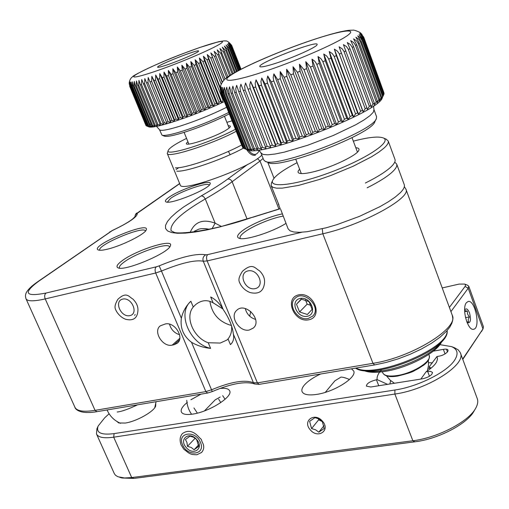 <?xml version="1.0" encoding="UTF-8"?>
<svg xmlns="http://www.w3.org/2000/svg" width="509" height="509" viewBox="0 0 509 509"><rect width="100%" height="100%" fill="white"/><g stroke="black" fill="none" stroke-linecap="round" stroke-linejoin="round"><path stroke-width="0.76" d="M307.264 316.274C317.991 314.288 310.853 296.143 300.189 298.433C289.545 300.558 296.696 318.462 307.264 316.274M298.77 294.851C313.716 291.612 323.718 317.088 308.677 319.824C293.903 322.859 283.888 297.867 298.77 294.851M307.372 314.505L299.572 311.941L296.48 304.248L301.188 299.082L309.033 301.627L312.125 309.37L307.372 314.505M299.572 311.941L307.156 304.147L311.228 305.476M296.48 304.248L301.57 299.114M305.425 299.82L307.156 304.147M363.7 370.52L364.527 370.826C369.197 372.626 376.1 372.804 385.243 371.36C407.779 367.95 436.557 352.864 441.5 342.124L442.003 341.202M441.869 341.348L441.297 342.182C433.884 353.201 405.775 367.161 383.856 370.527L383.697 370.552C375.324 371.882 368.72 371.875 363.884 370.546M280.701 209.415L288.081 228.764L289.971 230.793L293.833 231.996L299.578 232.32L307.048 231.722L326.091 227.822L336.983 224.634L359.43 216.376L379.879 206.692L388.354 201.78L395.232 197.078L400.29 192.758C403.631 189.393 404.948 186.695 404.254 184.665L396.683 164.07C397.325 165.953 395.951 168.524 392.547 171.768C387.406 176.553 378.938 181.904 367.135 187.808M365.347 183.036C377.169 177.145 385.657 171.826 390.817 167.079C394.233 163.86 395.627 161.321 394.997 159.47L388.202 140.993C388.787 142.717 387.343 145.135 383.869 148.24L378.645 152.274L371.602 156.734L353.061 166.284L330.965 175.433L319.633 179.41L298.598 185.403L282.279 188.133L276.622 188.165L272.875 187.325L271.119 185.664L271.437 183.1M386.096 139.154L388.202 140.993M271.119 185.664L278.907 204.86M394.742 162.123L396.683 164.07M353.335 141.152C368.662 137.163 378.696 136.113 383.436 137.996C392.006 141.559 367.161 158.407 332.409 171.59C297.708 184.875 268.523 188.654 272.741 180.25C275.089 175.713 283.201 169.86 297.091 162.689M299.616 169.23C297.778 171.094 297.561 172.392 298.974 173.105C301.423 174.123 306.876 173.544 315.326 171.355C333.338 166.742 357.363 155.029 358.845 150.257C359.475 148.743 358.457 147.903 355.797 147.737M236.144 131.347C211.26 144.594 167.149 158.585 167.264 153.432L180.186 184.869C180.186 193.14 250.943 167.448 261.804 155.118M167.264 153.432L168.32 150.263C169.72 147.667 175.796 143.703 186.561 138.384M245.357 147.107L244.695 147.47M243.506 148.119C222.974 159.432 185.537 172.284 176.763 171.151M175.389 167.805C184.061 168.848 220.855 156.244 241.565 145.027M226.88 122.351L231.983 120.843M235.349 129.331C210.02 143.023 163.675 157.313 168.32 150.263M187.955 141.814C178.137 149.264 215.593 137.443 227.498 129.241C231.08 126.805 231.328 125.653 228.242 125.787M178.793 167.665L176.076 169.478L178.793 167.665M397.873 375.935C412.984 372.626 423.113 367.244 428.273 359.787M275.286 63.434C292.809 57.873 316.846 47.063 317.094 44.709C320.021 38.977 254.354 64.363 260.099 66.73C261.543 67.29 266.608 66.189 275.286 63.434M306.399 42.062C336.595 31.507 357.401 27.461 348.716 34.555C340.534 41.471 301.901 58.72 268.727 70.064C235.432 81.51 218.743 83.419 230.482 75.459C241.769 67.646 276.292 52.535 306.399 42.062M220.257 87.491L220.537 86.078L220.174 89.31L220.931 92.95L220.709 86.734L221.237 93.376L242.717 147.604L221.523 93.573L221.415 87.179L222.128 93.802L243.709 148.31L244.25 148.526L222.637 93.917L222.662 87.421L223.572 94.019L245.243 148.793L247.304 149.754L244.25 148.526M224.297 94.038L223.712 90.653L224.437 87.44L225.563 94.006L247.323 149.048L249.181 150.079L246.006 148.921L224.297 94.038L223.572 94.019M226.499 93.936L225.939 90.513L226.74 87.243L228.089 93.764L249.925 149.08L251.573 150.18L248.29 149.086L226.499 93.936L225.563 94.006M229.241 93.605L228.694 90.15L229.559 86.823L231.143 93.293L253.049 148.876L254.468 150.053L251.109 149.029L229.241 93.605L228.089 93.764M232.498 93.045L231.97 89.565L232.874 86.186L234.706 92.6L256.676 148.437L257.859 149.703L254.43 148.73L232.498 93.045L231.143 93.293M236.252 92.263L235.737 88.751L236.672 85.327L238.753 91.684L260.767 147.763L261.715 149.124L258.241 148.195L236.252 92.263L234.706 92.6M240.483 91.257L239.974 87.72L240.922 84.259L266.01 148.316L262.523 147.432L240.483 91.257L238.753 91.684M270.712 147.286L267.231 146.433L245.16 90.036L244.644 86.473L245.593 82.98L270.712 147.286L245.593 82.98M275.795 146.038L272.34 145.218L250.25 88.598L249.722 85.022L250.651 81.504L253.495 87.637L275.598 144.378L275.795 146.038L250.651 81.504M281.203 144.588L277.806 143.78L255.703 86.969L255.162 83.374L256.052 79.837L259.151 85.894L281.254 142.813L281.203 144.588L256.052 79.837M286.904 142.94L283.583 142.138L261.48 85.149L260.92 81.548L261.76 77.998L265.106 83.966L287.197 141.057L286.904 142.94L261.76 77.998M289.621 140.306L267.359 82.662L266.951 79.55L267.721 76L271.303 81.879L293.375 139.116L292.847 141.108L289.621 140.306L287.197 141.057M295.882 138.295L273.638 80.511L273.199 77.4L273.88 73.862L277.691 79.652L299.731 137.004L298.98 139.11L295.882 138.295L293.375 139.116M302.289 136.126L280.268 78.73L280.192 71.591L284.213 77.298L306.214 134.745L305.241 136.959L302.289 136.126L299.731 137.004M308.804 133.81L286.828 76.331L286.599 69.224L290.817 74.836L312.761 132.359L311.591 134.675L308.804 133.81L306.214 134.745M315.364 131.379L293.445 73.837L293.038 66.768L297.434 72.291L319.315 129.859L317.96 132.276L315.364 131.379L312.761 132.359M321.898 128.847L300.049 71.266L299.451 64.249L304.013 69.688L325.811 127.275L324.297 129.789L321.898 128.847L319.315 129.859M328.362 126.232L306.596 68.645L305.788 61.697L310.484 67.048L332.205 124.629L330.545 127.237L328.362 126.232L325.811 127.275M334.693 123.566L313.016 65.998L311.985 59.12L314.855 61.29L316.598 63.911L338.428 121.944L336.64 124.635L334.693 123.566L332.205 124.629M340.839 120.875L319.251 63.351L317.998 56.556L320.931 58.675L322.7 61.271L344.428 119.246L342.544 122.014L340.839 120.875L338.428 121.944M346.731 118.177L325.251 60.717L323.756 54.018L326.746 56.092L328.534 58.669L350.154 116.555L348.188 119.392L346.731 118.177L344.428 119.246M352.336 115.498L330.958 58.134L329.228 51.536L332.25 53.566L334.044 56.124L355.549 113.901L353.532 116.79L352.336 115.498L350.154 116.555M357.592 112.858L336.328 55.621L334.356 49.125L337.391 51.116L339.185 53.655L360.582 111.299L358.533 114.245L357.592 112.858L355.549 113.901M362.465 110.288L339.096 46.809L342.137 48.775L343.925 51.294L365.195 108.78L363.146 111.764L362.465 110.288L360.582 111.299M366.906 107.806L343.416 44.607L346.438 46.542L348.213 49.049L369.369 106.356L367.339 109.371L366.906 107.806L365.195 108.78M370.889 105.433L349.982 48.679L347.284 42.54L350.268 44.455L352.031 46.949L373.059 104.059L371.074 107.087L370.889 105.433L369.369 106.356M374.382 103.181L353.602 46.637L350.676 40.612L353.602 42.521L355.339 44.996L376.246 101.895L374.325 104.937L374.382 103.181L373.059 104.059M377.366 101.081L356.701 44.747L353.558 38.849L356.415 40.752L358.126 43.22L378.906 99.885L377.074 102.926L377.366 101.081L376.246 101.895M379.816 99.134L359.271 43.042L355.912 37.265L358.692 39.161L360.557 42.101L381.031 98.046L379.3 101.075L379.816 99.134L378.906 99.885M381.718 97.365L361.295 41.515L357.738 35.859L360.423 37.761L362.243 40.695L382.603 96.392L380.993 99.395L381.718 97.365L381.031 98.046M383.073 95.787L362.758 40.192L359.023 34.657L363.369 39.486L383.614 94.922L382.151 97.9L382.603 96.392M383.614 94.922L383.869 94.4L363.661 39.066L359.755 33.645L363.935 38.493L384.079 93.662L383.818 94.26M384.079 93.662L364.011 38.156L359.952 32.843L363.75 37.202L383.932 92.746M362.071 34.447L360.442 32.856M267.721 76L292.847 141.108M283.583 142.138L281.254 142.813M273.88 73.862L298.98 139.11M277.806 143.78L275.598 144.378M280.192 71.591L305.241 136.959M272.34 145.218L270.266 145.727M286.599 69.224L311.591 134.675M267.231 146.433L265.31 146.859M293.038 66.768L317.96 132.276M262.523 147.432L260.767 147.763M299.451 64.249L324.297 129.789M258.241 148.195L256.676 148.437M305.788 61.697L330.545 127.237M254.43 148.73L253.049 148.876M311.985 59.12L336.64 124.635M251.109 149.029L249.925 149.08M317.998 56.556L342.544 122.014M248.29 149.086L247.323 149.048M323.756 54.018L348.188 119.392M246.006 148.921L245.243 148.793M329.228 51.536L353.532 116.79M334.356 49.125L358.533 114.245M243.665 148.189L243.041 147.909M339.096 46.809L363.146 111.764M242.538 147.165L220.963 93.013M244.148 148.488L246.89 149.64C257.02 159.031 380.019 111.967 382.278 97.747L383.678 94.808M260.952 152.948L263.675 159.883L264.947 161.13C274.542 169.173 373.848 131.246 376.374 118.502L376.565 116.688L373.981 109.658L373.326 112.196L369.948 115.689L363.935 119.984L355.536 124.883L333.306 135.47L307.767 145.237L284.321 152.134L274.936 154.049L267.734 154.819L263.019 154.431L260.952 152.948L258.858 149.926M265.393 161.315L268.167 162.479C277.532 170.222 372.346 134.013 374.859 121.67L376.259 118.743M167.098 64.872C179.658 60.666 198.644 52.37 198.548 51.161C200.323 48.145 154.551 66.208 157.72 67.277C158.452 67.532 161.576 66.73 167.098 64.872M183.399 53.496C205.999 44.837 224.386 39.409 222.28 42.209C220.531 44.862 196.97 55.748 172.411 65.114C147.801 74.524 130.196 79.379 134.3 75.841C138.047 72.437 160.838 62.117 183.399 53.496M129.216 84.271L129.388 81.612L129.75 86.371L146 125.602L129.846 86.492L129.623 81.892L130.113 86.625L146.573 125.939L130.361 86.689L130.247 82.019L130.864 86.727L147.107 126.067L148.717 126.798L146.573 125.939M131.271 86.721L131.246 81.994L132.009 86.67L148.297 126.149L149.773 126.932L147.534 126.117L131.271 86.721L130.864 86.727M132.575 86.6L132.62 81.809L133.543 86.447L149.875 126.067L151.205 126.9L148.876 126.137L132.575 86.6L132.009 86.67M134.255 86.32L134.37 81.472L135.451 86.066L151.828 125.818L152.999 126.709L150.607 125.984L134.255 86.32L133.543 86.447M136.317 85.875L136.482 80.976L137.729 85.531L154.138 125.405L155.143 126.359L152.7 125.672L136.317 85.875L135.451 86.066M138.734 85.27L138.938 80.333L140.363 84.831L156.797 124.832L157.637 125.857L155.15 125.201L138.734 85.27L137.729 85.531M141.496 84.513L141.718 79.538L160.45 125.195L157.943 124.565L141.496 84.513L140.363 84.831M144.581 83.603L144.817 78.596L163.561 124.381L161.048 123.77L144.581 83.603L143.322 83.985M166.958 123.42L164.452 122.828L147.973 82.553L148.195 77.521L166.958 123.42L148.195 77.521M170.604 122.319L168.129 121.734L151.637 81.364L151.835 76.318L153.972 80.587L170.458 121.015L170.604 122.319L151.835 76.318M174.472 121.091L172.042 120.512L155.55 80.053L155.709 74.995L158.013 79.2L174.504 119.71L174.472 121.091L155.709 74.995M178.538 119.742L176.159 119.157L159.673 78.621L159.775 73.563L162.25 77.705L178.735 118.285L178.538 119.742L159.775 73.563M182.756 118.285L180.453 117.687L163.981 77.088L164.013 72.036L166.653 76.115L183.113 116.752L182.756 118.285L164.013 72.036M187.102 116.726L184.888 116.116L168.428 75.459L168.371 70.427L171.17 74.435L187.611 115.123L187.102 116.726L168.371 70.427M189.418 114.449L172.99 73.754L172.831 68.74L175.77 72.692L192.186 113.412L191.53 115.091L189.418 114.449L187.611 115.123M194.012 112.712L177.609 71.985L177.342 67.003L180.415 70.891L196.798 111.63L196.003 113.38L194.012 112.712L192.186 113.412M198.631 110.905L182.26 70.166L181.866 65.222L185.066 69.052L201.411 109.798L200.489 111.611L198.631 110.905L196.798 111.63M203.231 109.06L186.905 68.314L186.37 63.415L189.679 67.188L205.98 107.927L204.949 109.804L203.231 109.06L201.411 109.798M207.774 107.176L191.492 66.444L190.811 61.602L194.215 65.317L210.465 106.037L209.333 107.965L207.774 107.176L205.98 107.927M212.215 105.287L195.984 64.573L195.157 59.788L198.637 63.453L214.836 104.141L213.621 106.127L212.215 105.287L210.465 106.037M216.529 103.397L200.349 62.722L199.363 58.001L202.906 61.614L219.048 102.258L217.763 104.288L216.529 103.397L214.836 104.141M220.671 101.52L204.548 60.895L203.396 56.245L206.985 59.82L223.069 100.407L221.733 102.474L220.671 101.52L219.048 102.258M220.174 88.49L208.55 59.12L207.227 54.533L210.847 58.077L221.18 84.201M222.178 82.382L210.821 52.898L214.454 56.404L223.871 80.269M225.029 79.15L214.149 51.333L217.782 54.813L226.791 77.692M227.93 76.853L217.184 49.857L220.804 53.318L229.604 75.714M230.66 75.033L219.913 48.489L223.489 51.931L232.193 74.091M233.141 73.525L224.463 51.415L222.306 47.229L225.837 50.665L234.49 72.742M235.317 72.278L226.664 50.194L224.348 46.09L227.816 49.519L236.475 71.635M237.169 71.26L228.496 49.106L226.028 45.078L229.419 48.514L238.117 70.751M238.67 70.452L229.947 48.151L227.338 44.207L230.634 47.642L239.402 70.07M239.809 69.854L231.01 47.343L228.274 43.475L231.461 46.923L240.318 69.587M240.579 69.453L231.684 46.682L228.821 42.883L231.9 46.351L240.865 69.307M240.973 69.249L231.964 46.173L228.993 42.451L231.671 45.333L241.031 69.218M172.831 68.74L191.53 115.091M184.888 116.116L183.113 116.752M177.342 67.003L196.003 113.38M180.453 117.687L178.735 118.285M181.866 65.222L200.489 111.611M176.159 119.157L174.504 119.71M186.37 63.415L204.949 109.804M172.042 120.512L170.458 121.015M190.811 61.602L209.333 107.965M168.129 121.734L166.64 122.185M195.157 59.788L213.621 106.127M164.452 122.828L163.071 123.216M199.363 58.001L217.763 104.288M161.048 123.77L159.781 124.101M203.396 56.245L221.733 102.474M157.943 124.565L156.797 124.832M223.763 100.082L223.069 100.407M207.227 54.533L220.263 87.465M155.15 125.201L154.138 125.405M210.821 52.898L222.363 82.114M152.7 125.672L151.828 125.818M214.149 51.333L225.093 79.092M150.607 125.984L149.875 126.067M148.876 126.137L148.297 126.149M147.534 126.117L147.107 126.067M146.528 125.927L148.723 126.836C151.084 127.778 158.515 126.34 171.011 122.529C188.909 116.847 206.692 109.874 224.361 101.596M226.62 107.304C211.439 114.824 195.392 121.269 178.474 126.633C166.723 130.158 160.386 131.169 159.463 129.668L162.002 135.159C164.108 135.992 170.305 134.872 180.58 131.806C197.492 126.487 213.526 120.041 228.668 112.483M162.167 135.222L164.369 136.138C166.411 136.946 172.354 135.884 182.197 132.957C198.968 127.676 214.652 121.333 229.241 113.921M483.13 328.68L462.789 359.373M475.374 408.772L474.051 411.037C467.612 423.692 438.249 439.089 414.841 441.818L134.039 478.415L122.045 477.996L119.787 477.359M454.085 347.59L458.055 349.728L460.238 352.495L477.277 398.662C478.237 401.378 477.741 404.515 475.781 408.072C468.98 421.458 437.721 437.842 412.85 440.756L131.704 477.569L124.52 477.976L117.993 476.774L115.619 475.349L114.379 473.777L96.462 433.903L96.926 428.801M467.58 285.237L468.776 286.274L483.461 326.829L482.971 328.935L462.681 359.08M134.039 478.415L131.704 477.569L113.698 437.186C103.931 438.561 98.186 437.466 96.462 433.903M200.4 442.283C195.399 429.634 176.738 432.478 182.597 444.847C187.49 457.317 206.164 454.779 200.4 442.283M109.098 413.785L104.72 417.781L98.154 426.02C95.775 432.726 101.087 435.259 114.086 433.611L113.698 437.186L394.869 394.049L412.85 440.756L414.841 441.818M310.229 429.774C317.775 439.235 330.774 430.487 322.566 421.318C314.88 411.794 302.047 420.752 310.229 429.774M460.422 352.947C466.588 364.59 427.42 389.678 394.869 394.049L394.908 390.009L114.086 433.611M466.339 302.766C461.491 308.416 467.79 331.251 473.631 329.234C480.96 328.318 475.126 299.298 468.076 301.506L466.339 302.766M450.917 311.603L468.223 288.24L482.971 328.935L481.482 331.582M468.776 286.274L468.223 288.24L465.092 286.414L449.377 307.423M439.878 344.644L451.629 346.635C457.686 349.327 458.666 353.863 454.562 360.264C447.08 372.041 417.864 386.719 394.908 390.009M442.213 287.929L459.061 284.092L464.723 284.073L465.589 285.015L465.092 286.414M381.394 369.801C378.142 373.568 376.724 376.832 377.131 379.606C370.1 381.298 366.531 383.468 366.416 386.134L370.775 387.005L422.425 378.83C428.769 377.277 432.122 375.139 432.491 372.416L430.531 371.341L426.167 371.697C431.435 368.3 434.921 365.036 436.627 361.893L437.524 358.979L436.976 356.529L438.446 356.281C447.214 354.945 452.272 347.692 443.364 349.365L433.324 351.108M320.575 374.02C313.334 377.417 307.964 381.056 304.465 384.938C302.212 387.559 301.417 389.779 302.066 391.606C303.523 394.647 308.378 395.582 316.623 394.411C334.33 391.949 357.165 377.36 353.691 371.016L351.509 368.815M187.331 402.345L184.773 404.617C181.802 407.601 180.663 410.038 181.35 411.934C182.502 414.313 186.332 415.032 192.841 414.084C209.333 411.832 233.154 396.651 229.68 390.867C228.662 388.711 225.436 387.903 220.022 388.45M201.061 394.138L190.869 399.756M116.905 421.458L118.712 422.966L125.284 423.049C136.266 421.509 153.629 411.813 155.659 406.182L155.792 403.726M431.021 368.204L429.214 366.798L436.976 356.529M426.167 371.697L420.841 379.078M349.473 379.504C345.821 377.952 343.212 377.169 341.641 377.15M341.138 377.023L334.897 380.808L325.302 392.35M220.206 397.014L215.173 399.877L204.44 410.922M389.9 383.977L390.638 380.586L389.894 383.977M430.041 368.987L429.214 366.798M387.521 384.352L377.131 379.606M314.937 417.66L319.048 418.913L322.248 421.255L324.182 428.527L318.825 432.173L315.625 429.812L311.565 428.578L309.612 421.337L314.937 417.66M318.341 418.595L318.666 419.804L311.565 428.578M323.947 425.74L318.825 432.173M318.666 419.804L322.547 421.719M202.124 441.933C204.427 445.808 204.243 449.313 201.577 452.456L196.907 454.753C189.253 454.722 188.985 453.004 183.781 449.186L181.121 444.961C179.448 440.279 179.887 436.48 182.432 433.573C188.031 429.609 193.7 430.97 199.452 437.664L201.329 439.42L202.124 441.933M186.167 447.462C193.312 456.357 204.51 448.27 196.792 439.649C189.526 430.697 178.481 438.968 186.167 447.462M189.984 436.156L193.834 437.333L196.659 439.566L198.701 446.374L194.088 449.74L191.263 447.494L187.458 446.329L186.93 442.404L185.403 439.553L189.984 436.156M195.189 438.192L187.458 446.329M198.625 444.898L194.088 449.74M428.591 362.669L432.434 362.898M445.044 353.908L443.364 349.365L433.242 351.172M428.075 368.351L429.736 368.172M194.381 231.22L198.917 229.114L201.004 228.694L205.42 228.598L209.282 229.26M210.592 348.385L208.232 342.742C193.433 337.709 184.646 316.948 193.267 306.991L190.869 301.252C176.769 313.289 189.717 343.747 210.592 348.385C203.734 347.723 197.377 345.7 191.518 342.309C183.456 336.105 180.071 328.076 181.357 318.22L161.455 271.049L155.684 273.002L205.859 391.599L211.547 389.805L191.518 342.309M231.563 325.766C232.072 331.009 230.901 335.386 228.045 338.905L227.059 339.961L220.244 343.06L208.232 342.742M228.045 338.905L230.405 344.612L230.952 344.109M233.364 334.133L253.406 382.704L257.389 382.876L207.15 260.926L203.269 261.225L223.19 309.491C229.082 318.087 232.473 326.301 233.364 334.133C234.21 338.428 233.319 341.832 230.698 344.351L230.405 344.612M193.267 306.991L195.71 304.547C201.335 300.106 207.118 299.515 213.074 302.772L222.853 308.938M231.474 325.493C219.112 322.012 211.922 313.964 209.899 301.353M250.746 311.432L249.69 316.191M223.19 309.491C219.818 303.618 215.644 299.445 210.669 296.97L213.074 302.772M280.16 208.639L252.82 217.139C213.443 230.997 177.571 234.789 173.83 232.161L171.062 230.749C169.758 223.553 181.166 212.966 205.28 198.974L215.142 223.177L212.062 228.656M221.383 226.429L215.142 223.177C202.983 218.685 194.661 221.765 190.188 232.409M190.869 301.252C186.116 305.769 182.941 311.425 181.357 318.22M283.099 216.109C270.813 218.234 250.714 226.81 243.34 233.103C240.789 235.234 239.707 236.895 240.102 238.091L240.388 238.556M169.535 247.145L169.465 246.884C168.555 241.864 135.814 252.96 123.789 262.294C120.48 264.769 119.03 266.627 119.43 267.874L119.59 268.154M145.447 231.086L145.428 231.035C144.27 225.207 96.748 245.096 99.77 250.18L99.809 250.269M209.263 185.13C208.436 181.605 180.192 191.339 170.604 198.408L167.372 202.124M174.046 344.758L172.207 345.115C162.759 347.526 152.719 331.359 160.278 325.843L165.209 323.998C174.593 321.472 184.767 337.562 177.361 343.168L174.046 344.758L179.473 339.866M134.63 315.351C135.585 313.856 135.585 313.862 134.618 315.364L134.63 315.351M169.522 324.169C171.018 329.558 174.371 333.077 179.575 334.725M308.149 318.494L312.679 316.114C322.146 307.436 303.848 289.061 295.042 298.389C287.273 305.012 297.79 321.096 308.149 318.494M249.423 329.991L253.38 328C262.644 320.129 245.484 301.652 236.857 310.21C229.139 316.344 239.446 332.517 249.423 329.991M245.274 308.543C246.719 314.104 250.18 317.737 255.658 319.442M285.969 223.394C271.761 232.454 243.779 241.126 238.759 238.129C236.59 237.029 237.372 234.91 241.113 231.773C248.755 225.302 269.045 216.51 282.234 213.907M121.74 261.028C135.903 250.059 174.568 237.881 170.356 245.853C168.651 253.075 124.266 271.73 117.999 267.804C115.899 266.741 117.146 264.483 121.74 261.028M107.857 249.073C103.028 250.275 99.84 250.574 98.307 249.976C88.84 246.089 150.524 220.282 146.248 229.883C145.173 234.07 122.185 245.624 107.857 249.073M168.867 197.365C180.084 189.125 213.239 178.303 210.071 184.003C208.983 189.189 170.261 204.885 165.959 201.863C164.649 201.176 165.616 199.674 168.867 197.365M252.82 217.139L219.5 227.046L206.565 229.998L195.106 232.028L185.359 233.116L177.437 233.275L171.482 232.518L167.506 230.895L165.552 228.465L165.559 225.309L167.467 221.491L171.177 217.12L176.578 212.272L183.507 207.048L201.399 195.806L203.543 196.569L205.28 198.974C216.153 192.701 225.105 186.949 232.136 181.732L260.023 161.06L278.9 209.008M179.683 183.654L137.245 213.303C137.716 216.611 129.439 222.344 112.419 230.501L38.391 281.452C22.746 293.159 25.291 297.021 46.026 293.05C44.557 294.412 44.289 296.372 45.218 298.917L155.684 273.002C154.73 270.292 154.933 268.237 156.288 266.837L159.171 265.857L161.455 271.049C181.159 262.968 195.093 259.692 203.269 261.225C202.429 258.438 203.244 256.294 205.712 254.786L207.653 254.627C206.361 256.04 206.196 258.139 207.15 260.926L322.827 233.784L372.97 363.324L374.611 364.928L259.132 384.365L257.389 382.876L372.97 363.324C411.762 357.458 459.309 327.968 452.266 315.281L452.825 318.539L452.622 320.632L451.782 323.431L449.803 327.096L446.539 331.213L440.037 337.212L431.556 343.219L421.433 349.002L410.12 354.302L398.165 358.858L386.134 362.453L374.611 364.928M255.162 288.635C265.507 286.535 258.254 268.498 247.985 270.903C237.716 273.142 244.969 290.938 255.162 288.635M264.394 283.939C263.178 291.549 258.464 294.437 250.237 292.592C246.127 291.078 242.876 288.355 240.477 284.429C239.103 281.42 237.073 279.613 242.469 271.259C252.668 262.377 254.863 268.224 259.425 270.737C263.541 274.796 265.195 279.193 264.394 283.939M129.859 315.644C138.976 313.798 131.748 296.97 122.714 299.088C113.666 301.054 120.881 317.68 129.859 315.644M137.875 311.374C137.125 318.437 133.046 321.071 125.647 319.27C121.918 317.82 118.909 315.256 116.599 311.578C115.25 308.772 113.367 307.067 117.814 299.362C126.518 291.224 128.72 296.677 132.887 299.063C136.724 302.874 138.384 306.978 137.875 311.374M467.007 322.382L467.319 322.668C470.532 323.425 471.27 320.174 469.527 312.914C467.835 308.938 466.244 307.926 464.768 309.892L464.634 310.178M466.778 321.796L468.541 321.968L468.159 319.614L469.33 316.961L467.491 313.919L467.37 311.145L464.698 310.579M467.37 311.145L464.666 311.642M469.33 316.961L465.519 317.654M255.442 155.194C252.47 155.869 249.537 153.985 246.655 149.544M228.401 151.408L230.151 154.66M259.094 150.906L259.278 150.333C256.752 155.875 253.081 155.799 248.265 150.104M117.197 412.023C121.505 411.584 128.287 409.191 137.545 404.833M397.205 375.54C389.035 376.711 384.212 375.814 382.736 372.836C384.677 376.31 389.671 377.379 397.714 376.043C406.596 373.886 412.099 372.143 414.237 370.826L423.513 365.297C428.005 361.893 429.901 358.635 429.202 355.524C432.039 361.231 412.977 373.275 397.205 375.54M222.637 93.917L222.128 93.802M245.16 90.036L243.257 90.545M250.25 88.598L248.182 89.19M255.703 86.969L253.495 87.637M261.48 85.149L259.151 85.894M265.106 83.966L267.537 83.158M273.817 81.014L271.303 81.879M280.268 78.73L277.691 79.652M286.828 76.331L284.213 77.298M293.445 73.837L290.817 74.836M300.049 71.266L297.434 72.291M306.596 68.645L304.013 69.688M313.016 65.998L310.484 67.048M319.251 63.351L316.802 64.401M325.251 60.717L322.903 61.761M330.958 58.134L328.731 59.152M336.328 55.621L334.241 56.607M341.316 53.19L339.388 54.145M345.878 50.875L344.122 51.778M349.982 48.679L348.411 49.532M353.602 46.637L352.228 47.426M356.701 44.747L355.536 45.479M359.271 43.042L358.317 43.698M361.295 41.515L360.557 42.101M362.758 40.192L362.243 40.695M363.661 39.066L363.369 39.486M364.011 38.156L363.935 38.493M251.198 149.232L252.152 149.353M147.973 82.553L146.592 82.986M151.637 81.364L150.155 81.854M155.55 80.053L153.972 80.587M159.673 78.621L158.013 79.2M163.981 77.088L162.25 77.705M168.428 75.459L166.653 76.115M171.17 74.435L172.99 73.754M177.609 71.985L175.77 72.692M182.26 70.166L180.415 70.891M186.905 68.314L185.066 69.052M191.492 66.444L189.679 67.188M195.984 64.573L194.215 65.317M200.349 62.722L198.637 63.453M204.548 60.895L202.906 61.614M208.55 59.12L206.985 59.82M212.31 57.402L210.847 58.077M215.81 55.761L214.454 56.404M219.016 54.209L217.782 54.813M221.911 52.758L220.804 53.318M224.463 51.415L223.489 51.931M226.664 50.194L225.837 50.665M228.496 49.106L227.816 49.519M229.947 48.151L229.419 48.514M231.01 47.343L230.634 47.642M150.969 123.738L150.244 124.578M447.5 352.018L446.469 349.25M429.469 376.24L427.668 371.455M376.418 379.733L378.747 385.746M212.189 391.466L211.547 389.805C230.736 381.782 244.689 379.415 253.406 382.704L254.583 383.983L259.132 384.365M254.449 383.913C245.153 381.025 231.092 383.582 212.259 391.586L207.64 393.031L205.859 391.599L95.049 410.349L96.901 411.673C78.361 414.854 74.804 408.116 74.906 407.219C76.795 411.119 83.508 412.163 95.049 410.349L45.218 298.917C33.747 301.506 27.333 301.443 25.972 298.713C25.475 296.162 22.905 292.026 37.653 281.776L112.273 230.501C121.276 226.282 127.969 222.522 132.346 219.22L135.146 216.573M247.075 219.01L232.136 181.732C231.105 179.677 229.61 178.793 227.663 179.092L247.698 164.407M257.446 158.598L260.023 161.06L263.115 158.458M179.804 338.294L172.207 345.115M322.28 228.789L322.827 233.784C361.651 225.182 411.584 197.912 405.928 189.214L404.356 186.593M201.399 195.806C212.011 189.723 220.766 184.15 227.663 179.092M137.831 212.622L179.632 183.526M137.245 213.303L135.509 214.753L134.904 216.904M110.428 231.589L109.715 231.907M38.391 281.452L37.653 281.776M46.026 293.05L156.288 266.837M159.171 265.857C181.058 256.886 196.576 253.196 205.712 254.786M207.653 254.627L301.882 232.225M280.204 208.754L252.617 217.318M447.055 330.646C449.46 348.181 374.637 379.014 356.046 368.052M107.081 409.961C109.81 416.165 114.296 420.619 120.538 423.323M154.755 407.696L156.072 401.716M386.496 375.871L390.155 380.153L394.418 383.264M427.356 370.921L428.502 365.621L428.374 360.213M225.048 399.291L222.694 395.646M197.384 413.136L193.935 407.951M218.654 399.126L220.785 402.594M186.771 400.316C187.077 405.539 188.686 410.184 191.6 414.262M278.296 203.899L280.084 208.436M272.741 180.25L271.329 183.335M383.436 137.996L386.566 139.358M295.748 159.215L301.303 173.582M352.024 137.659L357.439 152.115M428.807 354.391L429.202 355.524M382.297 371.786L382.736 372.836M359.761 32.353C355.893 30.534 353.52 29.815 352.654 30.19C348.913 30.279 348.824 30.082 340.426 31.781C331.283 33.938 320.021 37.316 306.647 41.923C277.914 51.956 245.669 65.82 231.417 74.562C225.188 77.934 221.504 82.032 220.352 86.854M363.75 37.202L360.251 32.703M373.981 109.658L373.511 105.917M184.112 132.365L188.864 144.066M224.482 116.319L229.139 128.045M231.671 45.333C228.885 41.98 226.829 40.535 225.512 41.013C225.334 40.695 223.076 40.917 218.736 41.693L199.592 47.553L183.45 53.458C154.551 64.236 130.8 76.687 132.684 76.694C130.794 77.871 129.617 79.989 129.165 83.056M156.511 126.385L159.463 129.668M98.154 426.02L96.825 429.023M451.629 346.635L454.957 347.927M464.723 284.073L467.739 285.307M227.396 339.643L227.059 339.961M96.901 411.673L207.64 393.031M267.779 162.32L274.02 178.226M26.029 298.834L74.906 407.219M452.266 315.281L405.928 189.214M137.131 212.94C135.954 213.296 135.203 214.626 134.885 216.929M447.131 330.557C450.605 349.575 373.091 380.751 355.517 368.141"/></g></svg>
